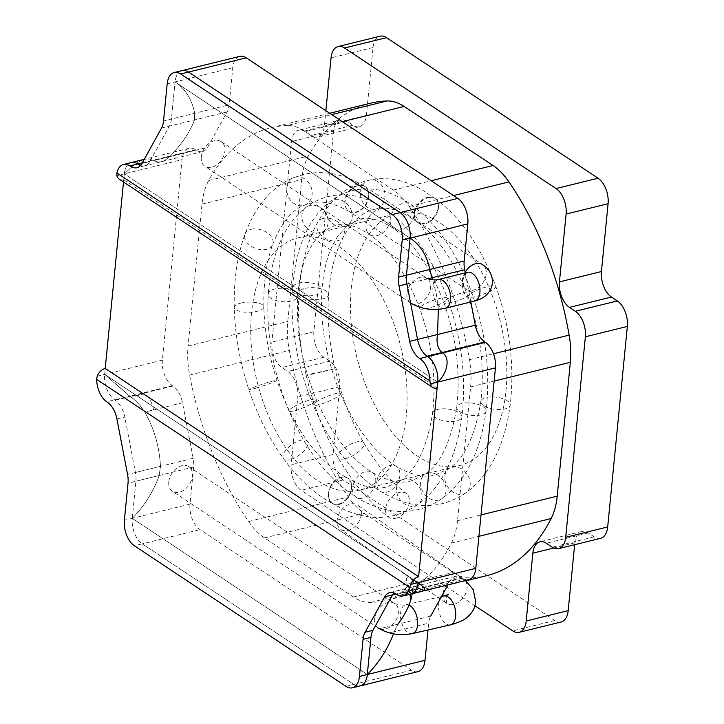 <?xml version="1.0" encoding="UTF-8"?>
<svg xmlns="http://www.w3.org/2000/svg" width="724" height="724" viewBox="0 0 724 724"><rect width="100%" height="100%" fill="white"/><g stroke="black" fill="none" stroke-linecap="round" stroke-linejoin="round"><path stroke-width="0.54" stroke-dasharray="3.62 2.71" d="M468.745 579.716A19.72 11.231 76.2 0 1 462.283 578.259L461.713 577.879A19.72 11.231 -103.8 0 0 455.26 576.422A19.72 11.231 -103.8 0 0 450.247 580.675L447.948 584.838M450.247 580.675L412.463 589.988L412.191 593.653L413.123 587.182L415.232 586.594L418.97 588.413L403.983 592.105A19.72 11.231 -103.8 0 0 397.53 590.648A19.72 11.231 -103.8 0 0 392.517 594.902M393.458 633.799A82.183 57.422 123.6 0 0 394.227 631.672A82.183 57.422 123.6 0 1 393.458 633.799A82.183 57.422 123.6 0 0 394.227 631.672L398.01 624.151L430.69 616.097A19.72 11.231 -103.8 0 0 428.671 623.192L428.011 629.989M418.001 671.637A19.72 11.231 76.2 0 1 411.549 670.18L200.005 529.615A19.72 11.231 76.2 0 1 189.987 504.121L193.625 467.016A19.72 11.231 -103.8 0 0 193.163 458.274L182.52 402.788A19.72 11.231 -103.8 0 0 172.964 386.019L172.393 385.639A19.72 11.231 76.2 0 1 162.375 360.145L182.041 159.633A19.72 11.231 76.2 0 1 189.073 148.293A19.72 11.231 76.2 0 1 195.525 149.75L196.095 150.13A19.72 11.231 -103.8 0 0 202.548 151.588A19.72 11.231 -103.8 0 0 207.571 147.334L227.119 111.903A19.72 11.231 -103.8 0 0 229.137 104.817L232.775 67.712A19.72 11.231 76.2 0 1 239.807 56.372M172.964 386.019L130.22 396.553C135.56 400.137 140.393 405.322 144.737 412.092C154.122 428.382 159.37 446.455 160.484 466.328L159.18 475.496A82.183 57.422 -56.4 0 1 132.257 518.339L367.303 674.515L132.257 518.339L135.895 481.234A19.72 11.231 -103.8 0 0 135.424 472.501L124.79 417.006A19.72 11.231 -103.8 0 0 115.234 400.245L114.663 399.865A19.72 11.231 76.2 0 1 104.645 374.362L131.044 397.123L144.9 393.711C149.189 397.313 152.103 402.716 153.651 409.902L144.737 412.092C154.122 428.382 159.37 446.455 160.484 466.328L159.18 475.496A82.183 57.422 -56.4 0 1 132.257 518.339L367.303 674.515M195.525 149.75L152.782 160.275L148.927 158.9L144.483 159.28L139.651 161.244L133.026 165.805L124.302 173.86A19.72 11.231 76.2 0 1 130.845 162.656M139.171 164.846A19.72 11.231 -103.8 0 0 144.818 165.814A19.72 11.231 -103.8 0 0 149.832 161.561L169.389 126.13A19.72 11.231 -103.8 0 0 171.407 119.044L175.045 81.939A82.183 57.422 -56.4 0 1 175.38 82.156A82.183 57.422 -56.4 0 1 194.693 113.306L194.448 119.958C190.24 131.605 182.014 143.832 169.787 156.637L164.457 160.592L161.579 161.678L158.583 162.113L153.352 160.656L141.985 163.461M123.505 182.023L124.302 173.86L437.703 382.091L124.302 173.86L116.881 175.688M162.375 360.145L104.645 374.362L418.047 582.603L104.645 374.362L105.224 368.471L104.645 374.362L129.65 396.173L106.79 401.802M232.775 67.712L175.045 81.939L410.092 238.115L175.045 81.939A19.72 11.231 76.2 0 1 182.077 70.599A19.72 11.231 76.2 0 0 175.045 81.939A82.183 57.422 -56.4 0 1 175.38 82.156A82.183 57.422 -56.4 0 1 194.693 113.306L194.448 119.958C190.24 131.605 182.014 143.832 169.787 156.637L164.457 160.592L161.579 161.678L158.583 162.113L153.352 160.656L196.095 150.13M411.549 670.18L353.819 684.397A19.72 11.231 76.2 0 0 360.271 685.863A19.72 11.231 76.2 0 1 353.819 684.397L142.275 543.842A19.72 11.231 76.2 0 1 132.257 518.339L124.383 520.284M438.364 309.347L436.391 294.342L432.644 279.781L436.391 294.342L438.364 309.347M465.251 272.876L470.835 301.971M505.995 390.842A129.849 73.92 -103.8 0 0 476.229 262.667A129.849 73.92 -103.8 0 0 397.557 213.354A129.849 73.92 -103.8 0 0 356.851 357.122A129.849 73.92 -103.8 0 0 459.686 465.514A129.849 73.92 -103.8 0 0 505.995 390.842M406.273 415.413A129.849 73.92 76.2 0 1 359.973 490.085A129.849 73.92 76.2 0 1 257.129 381.684A129.849 73.92 76.2 0 1 297.845 237.924A129.849 73.92 76.2 0 1 376.516 287.238A129.849 73.92 76.2 0 1 406.273 415.413M561.154 621.979A19.72 11.231 76.2 0 1 554.702 620.522L343.158 479.958A19.72 11.231 76.2 0 1 333.14 454.455L339.791 386.643A19.72 11.231 -103.8 0 0 329.773 361.14L323.89 357.231A19.72 11.231 76.2 0 1 313.881 331.737L333.538 131.225A19.72 11.231 76.2 0 1 340.57 119.885A19.72 11.231 76.2 0 1 347.022 121.342L352.896 125.243A19.72 11.231 -103.8 0 0 359.357 126.7A19.72 11.231 -103.8 0 0 366.389 115.36L373.041 47.54A19.72 11.231 76.2 0 1 380.073 36.2M600.649 538.294A19.72 11.231 76.2 0 1 594.196 536.837L588.322 532.936A19.72 11.231 -103.8 0 0 581.87 531.47A19.72 11.231 -103.8 0 0 574.838 542.819L574.648 544.701M474.971 605.78L301.166 490.302A19.72 11.231 76.2 0 1 291.148 464.808L297.799 396.987A19.72 11.231 -103.8 0 0 287.781 371.484L281.908 367.575A19.72 11.231 76.2 0 1 271.889 342.081L291.546 141.569A19.72 11.231 76.2 0 1 298.587 130.23A19.72 11.231 76.2 0 1 305.039 131.687L310.913 135.587A19.72 11.231 -103.8 0 0 317.365 137.053A19.72 11.231 -103.8 0 0 324.397 125.705L325.872 110.727M330.633 486.962A14.797 10.055 -57.9 0 1 347.891 478.211A14.797 10.055 -57.9 0 1 348.561 496.085A14.797 10.055 -57.9 0 1 332.189 503.28A14.797 10.055 -57.9 0 1 330.633 486.962M414.327 213.209A14.797 10.607 125.2 0 0 417.884 222.576A14.797 10.607 125.2 0 0 435.079 216.612A14.797 10.607 125.2 0 0 434.943 198.412A14.797 10.607 125.2 0 0 422.327 199.733A14.797 10.607 125.2 0 0 414.327 213.209M340.425 504.049A14.797 10.48 117.4 0 0 351.059 491.017A14.797 10.48 117.4 0 0 346.85 477.614A14.797 10.48 117.4 0 0 330.732 485.913A14.797 10.48 117.4 0 0 333.221 503.877A14.797 10.48 117.4 0 0 340.425 504.049M357.665 185.272A14.797 10.905 -58.9 0 1 364.516 186.186A14.797 10.905 -58.9 0 1 366.226 204.485A14.797 10.905 -58.9 0 1 349.249 211.526A14.797 10.905 -58.9 0 1 345.656 197.353A14.797 10.905 -58.9 0 1 357.665 185.272M395.693 518.266A14.797 9.946 127.2 0 0 407.992 507.008A14.797 9.946 127.2 0 0 406.436 493.569A14.797 9.946 127.2 0 0 389.575 499.352A14.797 9.946 127.2 0 0 388.571 517.153A14.797 9.946 127.2 0 0 395.693 518.266M428.337 197.67A14.797 9.855 -52.1 0 1 435.504 198.828A14.797 9.855 -52.1 0 1 434.192 216.548A14.797 9.855 -52.1 0 1 417.323 222.159A14.797 9.855 -52.1 0 1 415.983 208.82A14.797 9.855 -52.1 0 1 428.337 197.67M370.426 103.233A243.264 138.483 -103.8 0 0 308.397 155.977A65.748 37.431 -103.8 0 0 301.718 179.534L287.808 321.447A65.748 37.431 -103.8 0 0 289.329 350.452A243.264 138.483 -103.8 0 0 348.298 496.954A65.748 37.431 -103.8 0 0 364.226 513.361L453.124 572.431A65.748 37.431 -103.8 0 0 470.129 577.906A243.264 138.483 -103.8 0 0 486.818 575.634M287.41 125.533A243.264 138.483 -103.8 0 0 270.713 127.804A243.264 138.483 -103.8 0 0 208.684 180.548A65.748 37.431 -103.8 0 0 202.005 204.105L188.086 346.018A65.748 37.431 -103.8 0 0 189.616 375.023A243.264 138.483 -103.8 0 0 248.576 521.524A65.748 37.431 -103.8 0 0 264.504 537.923L353.412 596.992A65.748 37.431 -103.8 0 0 370.407 602.477A243.264 138.483 -103.8 0 0 387.105 600.205A243.264 138.483 -103.8 0 0 451.441 543.091A65.748 37.431 -103.8 0 0 457.496 520.719L470.618 386.887A65.748 37.431 -103.8 0 0 469.424 359.692A243.264 138.483 -103.8 0 0 409.232 206.476A65.748 37.431 -103.8 0 0 393.304 190.077L304.406 131.008A65.748 37.431 -103.8 0 0 287.41 125.533L331.719 114.609M417.558 339.447A19.72 11.231 -103.8 0 0 426.264 355.593M142.311 162.855L152.782 160.275L148.927 158.9L144.655 159.235L139.651 161.244L133.026 165.805L124.302 173.86A19.783 11.258 -103.8 0 1 131.352 162.529M411.006 593.942A19.72 11.231 76.2 0 1 404.553 592.485L403.983 592.105M115.234 400.245L130.22 396.553C135.56 400.137 140.393 405.322 144.737 412.092C154.122 428.382 159.37 446.455 160.484 466.328L159.18 475.496A82.183 57.422 -56.4 0 1 132.257 518.339A19.72 11.231 76.2 0 0 142.275 543.842L134.402 545.778M394.227 631.672L398.01 624.151L379.349 628.749L398.01 624.151L394.227 631.672L389.322 632.885L428.671 623.192M409.35 594.35L405.277 591.752L396.091 594.015L412.463 589.988L413.123 587.182L413.956 586.603L418.97 588.413L461.713 577.879M462.283 578.259L419.549 588.793L424.327 590.666M361.258 514.502A14.797 10.552 -55.1 0 1 353.303 527.995A14.797 10.552 -55.1 0 1 340.751 529.389A14.797 10.552 -55.1 0 1 340.561 511.216A14.797 10.552 -55.1 0 1 357.683 505.126A14.797 10.552 -55.1 0 1 361.258 514.502M168.792 481.867A14.797 10.335 123.6 0 0 172.412 491.279A14.797 10.335 123.6 0 0 189.208 484.673A14.797 10.335 123.6 0 0 188.783 466.636A14.797 10.335 123.6 0 0 176.52 468.356A14.797 10.335 123.6 0 0 168.792 481.867M368.688 195.942A14.797 10.335 -56.4 0 1 360.959 209.453A14.797 10.335 -56.4 0 1 348.697 211.173A14.797 10.335 -56.4 0 1 348.271 193.136A14.797 10.335 -56.4 0 1 365.068 186.53A14.797 10.335 -56.4 0 1 368.688 195.942M201.29 156.9A14.797 10.335 123.6 0 0 204.919 166.312A14.797 10.335 123.6 0 0 221.716 159.714A14.797 10.335 123.6 0 0 221.291 141.669A14.797 10.335 123.6 0 0 209.028 143.397A14.797 10.335 123.6 0 0 201.29 156.9M167.172 83.875L175.045 81.939L171.407 119.044L163.534 120.98M227.119 111.903L169.389 126.13A19.72 11.231 -103.8 0 0 171.407 119.044L229.137 104.817M140.547 165.47A20.046 11.412 -103.8 0 0 144.8 165.769A20.046 11.412 -103.8 0 0 149.832 161.561L141.958 163.497M161.515 128.067L169.389 126.13L149.832 161.561L207.571 147.334M119.134 179.118A9.865 6.887 -56.4 0 0 123.732 179.751L124.302 173.86L182.041 159.633M123.732 179.751L437.124 387.992M404.381 589.01L408.553 591.499L396.68 594.422M405.277 591.752L404.354 589.019M345.945 686.343L353.819 684.397L142.275 543.842L200.005 529.615M413.721 579.725L104.645 374.362L413.467 579.562C416.78 582.033 416.725 582.368 413.304 580.567C414.662 585.852 413.078 589.499 408.553 591.499L413.304 593.372M97.224 376.19L104.645 374.362L129.65 396.173L114.663 399.865M413.295 580.567C402.128 572.639 407.015 582.25 410.924 599.572M182.52 402.788L144.737 412.092C140.746 405.793 136.184 400.797 131.044 397.123M414.2 592.123C417.151 588.422 416.906 584.232 413.467 579.562M193.625 467.016L135.895 481.234M193.163 458.274L135.424 472.501M172.393 385.639L129.65 396.173M189.987 504.121L132.257 518.339M373.041 47.54L331.049 57.884M594.196 536.837L552.213 547.181M588.322 532.936L546.339 543.281M574.838 542.819L553.706 548.023M554.702 620.522L512.71 630.866M343.158 479.958L301.166 490.302M333.14 454.455L291.148 464.808M339.791 386.643L297.799 396.987M329.773 361.14L287.781 371.484M323.89 357.231L281.908 367.575M313.881 331.737L271.889 342.081M333.538 131.225L291.546 141.569M347.022 121.342L305.039 131.687M352.896 125.243L310.913 135.587M366.389 115.36L324.397 125.705M396.453 488.673A14.797 11.593 -125.4 0 1 400.625 480.492A14.797 11.593 -125.4 0 1 418.644 485.831A14.797 11.593 -125.4 0 1 417.757 504.61A14.797 11.593 -125.4 0 1 403.702 503.334A14.797 11.593 -125.4 0 1 396.453 488.673M432.78 414.752A14.797 6.136 -172.8 0 1 432.554 413.286A14.797 6.136 -172.8 0 1 447.993 409.051A14.797 6.136 -172.8 0 1 461.903 416.988A14.797 6.136 -172.8 0 1 448.192 421.395A14.797 6.136 -172.8 0 1 432.78 414.752M419.766 307.899A14.797 3.023 159.9 0 0 419.73 308.487A14.797 3.023 159.9 0 0 434.662 306.252A14.797 3.023 159.9 0 0 447.523 298.342A14.797 3.023 159.9 0 0 433.839 300.134A14.797 3.023 159.9 0 0 419.766 307.899M366.516 230.16A14.797 10.607 125.2 0 0 369.602 234.476A14.797 10.607 125.2 0 0 386.797 228.503A14.797 10.607 125.2 0 0 386.661 210.304A14.797 10.607 125.2 0 0 371.801 213.517A14.797 10.607 125.2 0 0 366.516 230.16M305.854 226.992A14.797 12.082 52.9 0 0 323.945 230.893A14.797 12.082 52.9 0 0 324.642 211.806A14.797 12.082 52.9 0 0 306.08 207.308A14.797 12.082 52.9 0 0 305.854 226.992M275.002 300.207A14.797 6.679 4 0 0 289.872 301.338A14.797 6.679 4 0 0 297.772 296.053A14.797 6.679 4 0 0 283.473 288.36A14.797 6.679 4 0 0 268.251 293.998A14.797 6.679 4 0 0 275.002 300.207M293.971 406.68A14.797 2.534 -22.8 0 1 308.044 400.553A14.797 2.534 -22.8 0 1 316.279 399.521A14.797 2.534 -22.8 0 1 303.627 407.594A14.797 2.534 -22.8 0 1 289.012 411.006A14.797 2.534 -22.8 0 1 293.971 406.68M353.593 483.75A14.797 10.055 -57.9 0 1 372.036 472.256A14.797 10.055 -57.9 0 1 372.706 490.139A14.797 10.055 -57.9 0 1 356.326 497.334A14.797 10.055 -57.9 0 1 353.593 483.75M420.716 485.496A14.797 11.593 -125.4 0 1 424.771 474.537A14.797 11.593 -125.4 0 1 442.78 479.885A14.797 11.593 -125.4 0 1 441.902 498.655A14.797 11.593 -125.4 0 1 429.051 498.212A14.797 11.593 -125.4 0 1 420.716 485.496M457.767 410.101A14.797 6.136 -172.8 0 1 456.69 407.331A14.797 6.136 -172.8 0 1 472.139 403.105A14.797 6.136 -172.8 0 1 486.048 411.033A14.797 6.136 -172.8 0 1 473.822 415.531A14.797 6.136 -172.8 0 1 457.767 410.101M444.5 301.103A14.797 3.023 159.9 0 0 443.875 302.532A14.797 3.023 159.9 0 0 458.808 300.306A14.797 3.023 159.9 0 0 471.668 292.387A14.797 3.023 159.9 0 0 459.405 293.709A14.797 3.023 159.9 0 0 444.5 301.103M390.173 221.797A14.797 10.607 125.2 0 0 393.738 228.531A14.797 10.607 125.2 0 0 410.933 222.558A14.797 10.607 125.2 0 0 410.807 204.358A14.797 10.607 125.2 0 0 397.042 206.575A14.797 10.607 125.2 0 0 390.173 221.797M328.28 218.567A14.797 12.082 52.9 0 0 348.081 224.947A14.797 12.082 52.9 0 0 348.787 205.86A14.797 12.082 52.9 0 0 330.225 201.363A14.797 12.082 52.9 0 0 328.28 218.567M296.795 293.274A14.797 6.679 4 0 0 312.641 295.6A14.797 6.679 4 0 0 321.909 290.107A14.797 6.679 4 0 0 307.619 282.414A14.797 6.679 4 0 0 292.396 288.052A14.797 6.679 4 0 0 296.795 293.274M316.144 401.92A14.797 2.534 -22.8 0 1 330.877 395.042A14.797 2.534 -22.8 0 1 340.425 393.575A14.797 2.534 -22.8 0 1 327.773 401.648A14.797 2.534 -22.8 0 1 313.157 405.051A14.797 2.534 -22.8 0 1 316.144 401.92M376.996 480.573A14.797 10.055 -57.9 0 1 384.833 467.985A14.797 10.055 -57.9 0 1 396.173 466.31A14.797 10.055 -57.9 0 1 396.843 484.184A14.797 10.055 -57.9 0 1 380.471 491.388A14.797 10.055 -57.9 0 1 376.996 480.573M445.513 482.365A14.797 11.593 -125.4 0 1 448.907 468.591A14.797 11.593 -125.4 0 1 466.926 473.939A14.797 11.593 -125.4 0 1 466.048 492.709A14.797 11.593 -125.4 0 1 445.513 482.365M483.315 405.413A14.797 6.136 -172.8 0 1 480.836 401.386A14.797 6.136 -172.8 0 1 496.275 397.15A14.797 6.136 -172.8 0 1 510.185 405.087A14.797 6.136 -172.8 0 1 499.433 409.594A14.797 6.136 -172.8 0 1 483.315 405.413M469.776 294.161A14.797 3.023 159.9 0 0 468.012 296.587A14.797 3.023 159.9 0 0 482.944 294.351A14.797 3.023 159.9 0 0 495.804 286.442A14.797 3.023 159.9 0 0 484.944 287.328A14.797 3.023 159.9 0 0 469.776 294.161M291.455 459.179A14.797 6.407 144.2 0 0 304.261 450.599A14.797 6.407 144.2 0 0 307.465 441.26A14.797 6.407 144.2 0 0 291.718 444.699A14.797 6.407 144.2 0 0 283.464 458.545A14.797 6.407 144.2 0 0 291.455 459.179M255.853 388.164A14.797 0.896 161.6 0 0 270.043 383.467A14.797 0.896 161.6 0 0 276.966 380.335A14.797 0.896 161.6 0 0 262.64 384.145A14.797 0.896 161.6 0 0 248.893 389.666A14.797 0.896 161.6 0 0 255.853 388.164M240.703 303.166A14.797 5.086 178.7 0 1 255.898 302.551A14.797 5.086 178.7 0 1 263.844 306.858A14.797 5.086 178.7 0 1 249.174 312.279A14.797 5.086 178.7 0 1 234.268 307.528A14.797 5.086 178.7 0 1 240.703 303.166M251.373 229.227A14.797 9.729 -159.9 0 1 267.247 232.775A14.797 9.729 -159.9 0 1 272.749 244.368A14.797 9.729 -159.9 0 1 255.509 248.423A14.797 9.729 -159.9 0 1 244.965 234.196A14.797 9.729 -159.9 0 1 251.373 229.227M295.492 177.063A14.797 12.344 -111.8 0 1 311.248 187.588A14.797 12.344 -111.8 0 1 304.949 205.01A14.797 12.344 -111.8 0 1 287.998 195.851A14.797 12.344 -111.8 0 1 293.971 177.534A14.797 12.344 -111.8 0 1 295.492 177.063M345.33 458.672A14.797 5.557 149.9 0 0 359.113 451.369A14.797 5.557 149.9 0 0 363.783 442.889A14.797 5.557 149.9 0 0 348.199 445.513A14.797 5.557 149.9 0 0 338.199 457.749A14.797 5.557 149.9 0 0 345.33 458.672M312.325 373.656L335.013 368.715L310.451 374.607L306.18 375.349L312.325 373.656M304.967 288.378A14.797 5.937 -176.2 0 1 320.605 288.731A14.797 5.937 -176.2 0 1 328.587 294.623A14.797 5.937 -176.2 0 1 313.429 299.564A14.797 5.937 -176.2 0 1 299.066 292.65A14.797 5.937 -176.2 0 1 304.967 288.378M323.248 218.44A14.797 10.317 -151.5 0 1 339.411 223.236A14.797 10.317 -151.5 0 1 343.574 236.621A14.797 10.317 -151.5 0 1 325.655 238.621A14.797 10.317 -151.5 0 1 317.583 222.494A14.797 10.317 -151.5 0 1 323.248 218.44M369.349 180.131A14.797 12.163 -101.9 0 1 369.674 180.059A14.797 12.163 -101.9 0 1 384.634 192.023A14.797 12.163 -101.9 0 1 375.792 209.01A14.797 12.163 -101.9 0 1 360.878 197.245A14.797 12.163 -101.9 0 1 369.349 180.131M208.684 180.548L308.397 155.977M202.005 204.105L301.718 179.534M188.086 346.018L287.808 321.447M189.616 375.023L289.329 350.452M248.576 521.524L348.298 496.954M264.504 537.923L364.226 513.361M353.412 596.992L453.124 572.431M370.407 602.477L470.129 577.906M451.441 543.091L478.917 536.321M457.496 520.719L481.017 514.927M470.618 386.887L494.139 381.096M469.424 359.692L493.487 353.764M409.232 206.476L453.55 195.561M393.304 190.077L431.233 180.738M304.406 131.008L342.334 121.668M427.956 278.776L406.924 283.953M116.917 418.952L124.79 417.006M419.549 588.793L404.553 592.485M443.007 593.789A14.797 10.552 -55.1 0 1 450.989 580.367A14.797 10.552 -55.1 0 1 463.505 579.001A14.797 10.552 -55.1 0 1 467.08 588.377A14.797 10.552 -55.1 0 1 459.125 601.87A14.797 10.552 -55.1 0 1 446.572 603.264A14.797 10.552 -55.1 0 1 442.961 596.223M450.464 624.857A14.797 8.145 77.1 0 1 439.224 612.251A14.797 8.145 77.1 0 1 443.866 596.015M412.381 633.563A14.797 8.145 77.1 0 1 401.141 620.957A14.797 8.145 77.1 0 1 405.784 604.721A14.797 8.145 77.1 0 1 409.006 605.092M374.715 618.694A14.797 10.335 123.6 0 0 378.335 628.106A14.797 10.335 123.6 0 0 395.132 621.5A14.797 10.335 123.6 0 0 394.707 603.463A14.797 10.335 123.6 0 0 382.444 605.183A14.797 10.335 123.6 0 0 374.715 618.694M365.068 186.53L482.591 264.622A14.797 10.335 -56.4 0 1 486.211 274.034A14.797 10.335 -56.4 0 1 478.483 287.537A14.797 10.335 -56.4 0 1 466.22 289.265A14.797 10.335 -56.4 0 1 465.143 272.269M474.618 301.048A14.797 8.426 76.2 0 1 462.898 288.695A14.797 8.426 76.2 0 1 467.541 272.315M445.224 308.288A14.797 8.426 76.2 0 1 433.504 295.935A14.797 8.426 76.2 0 1 438.147 279.564M406.96 293.555A14.797 10.335 123.6 0 0 410.58 302.967A14.797 10.335 123.6 0 0 427.377 296.369A14.797 10.335 123.6 0 0 426.961 278.324A14.797 10.335 123.6 0 0 414.689 280.052A14.797 10.335 123.6 0 0 406.96 293.555M160.484 466.328L127.56 474.437M159.18 475.496L128.021 483.18M455.26 576.422L397.53 590.648M189.073 148.293L144.266 159.325M202.548 151.588L144.818 165.814M410.427 238.332L175.38 82.156L410.427 238.332M359.973 490.085L459.686 465.514M297.845 237.924L397.557 213.354M581.87 531.47L539.887 541.814M340.57 119.885L298.587 130.23M359.357 126.7L317.365 137.053M417.884 222.576C437.549 236.422 454.265 261.093 468.012 296.587C480.564 332.117 484.836 367.05 480.836 401.386C475.152 435.984 464.509 458.392 448.907 468.591L435.776 474.79C424.952 478.175 411.757 475.351 396.173 466.31C374.462 452.672 355.882 428.427 340.425 393.575C326.044 358.371 319.872 323.881 321.909 290.107C323.148 273.808 326.153 260.079 330.913 248.911L337.484 236.531L348.081 224.947L359.855 219.263C368.416 216.422 379.711 219.517 393.738 228.531C413.404 242.368 430.119 267.038 443.875 302.532C456.419 338.063 460.69 372.996 456.69 407.331C451.007 441.939 440.364 464.337 424.771 474.537L411.63 480.736C400.806 484.121 387.612 481.297 372.036 472.256C350.316 458.618 331.737 434.373 316.279 399.521C301.899 364.317 295.727 329.827 297.772 296.053C299.003 279.763 302.008 266.025 306.777 254.866L313.338 242.477L323.945 230.893L335.71 225.209C344.28 222.377 355.575 225.463 369.602 234.476C389.268 248.314 405.974 272.984 419.73 308.487C432.282 344.018 436.554 378.951 432.554 413.286C426.861 447.885 416.228 470.283 400.625 480.492L387.485 486.682C376.67 490.067 363.466 487.243 347.891 478.211M434.943 198.412C460.527 217.019 480.808 246.368 495.804 286.442C509.958 326.243 514.755 365.792 510.185 405.087C504.51 446.075 489.795 475.279 466.048 492.709C440.138 510.293 411.612 509.859 380.471 491.388C352.66 473.415 330.225 444.636 313.157 405.051C297.003 365.801 290.089 326.805 292.396 288.052C295.727 247.364 308.334 218.467 330.225 201.363C337.293 196.032 344.896 192.403 353.041 190.475C360.127 188.792 367.43 188.457 374.96 189.453C386.951 191.046 398.897 196.014 410.807 204.358C436.382 222.974 456.672 252.314 471.668 292.387C485.813 332.189 490.61 371.747 486.048 411.033C480.365 452.02 465.65 481.225 441.902 498.655C416.001 516.248 387.476 515.805 356.326 497.334C328.524 479.369 306.08 450.59 289.012 411.006C272.867 371.756 265.943 332.75 268.251 293.998C271.581 253.309 284.188 224.413 306.08 207.308C313.148 201.978 320.75 198.349 328.895 196.421C335.981 194.747 343.285 194.403 350.823 195.399C362.805 196.991 374.761 201.96 386.661 210.304C412.237 228.92 432.527 258.26 447.523 298.342C461.677 338.144 466.473 377.693 461.903 416.988C456.22 457.966 441.504 487.18 417.757 504.61C391.856 522.194 363.33 521.751 332.189 503.28M349.249 211.526C333.999 202.946 321.04 200.195 310.379 203.29L304.949 205.01C292.279 209.399 281.546 222.521 272.749 244.368C266.405 261.554 263.436 282.387 263.844 306.858C264.45 331.094 268.821 355.593 276.966 380.335C284.731 403.44 294.894 423.748 307.465 441.26C320.37 458.726 333.502 470.844 346.85 477.614M364.516 186.186C343.791 173.914 323.655 169.977 304.098 174.375L293.971 177.534C272.206 186.412 255.871 205.299 244.965 234.196C237.255 255.463 233.689 279.907 234.268 307.528C234.965 334.841 239.834 362.226 248.893 389.666C257.518 415.458 269.038 438.418 283.464 458.545C298.478 479.252 315.067 494.365 333.221 503.877M417.323 222.159C401.069 210.367 387.222 205.978 375.792 209.01C363.919 210.974 353.176 220.177 343.574 236.621L339.827 244.314C333.764 258.142 330.017 274.912 328.587 294.623C327.04 318.343 329.185 343.031 335.013 368.715C341.366 395.974 350.959 420.698 363.783 442.889C376.896 465.125 391.114 482.012 406.436 493.569M435.504 198.828L421.522 189.48C403.73 179.697 386.444 176.556 369.674 180.059L367.53 180.557C349.873 184.964 334.995 196.005 322.913 213.68L317.583 222.494C307.148 241.861 300.976 265.256 299.066 292.65C297.347 319.42 299.709 346.986 306.18 375.349C313.148 405.377 323.827 432.843 338.199 457.749C352.887 482.926 369.674 502.728 388.571 517.153M270.713 127.804L329.701 113.27M387.105 600.205L465.876 580.793M465.523 580.512L357.683 505.126M448.382 594.377C445.866 595.282 445.912 603.481 447.441 603.97L340.751 529.389M188.783 466.636L394.698 603.454C392.761 603.155 401.304 605.961 405.784 604.721L441.477 596.558M378.335 628.106L172.412 491.279M467.894 272.215C465.532 273.265 463.876 275.953 462.926 280.26C463.414 285.663 464.509 288.659 466.22 289.265L348.697 211.173M221.291 141.669L426.952 278.324M410.58 302.967L204.919 166.312M144.8 165.769L136.927 167.706M406.119 588.576L389.675 592.63M413.386 593.372L414.961 592.739C417.558 591.146 418.626 588.675 418.155 585.327L417.748 584.087L413.576 579.634M410.354 594.838C407.856 584.992 408.318 583.906 408.273 584.34C408.427 585.87 407.15 587.436 404.445 589.019"/><path stroke-width="1.09" d="M426.264 355.593A19.72 11.231 -103.8 0 0 427.115 356.208L427.685 356.588L419.811 358.534A20.037 11.403 76.2 0 1 409.684 341.384L399.051 285.899A19.72 11.231 76.2 0 1 398.58 277.156L402.218 240.051A19.72 11.231 -103.8 0 0 392.2 214.557L180.656 73.993A19.72 11.231 -103.8 0 0 174.203 72.536L182.077 70.599A19.72 11.231 76.2 0 1 188.53 72.056A19.72 11.231 76.2 0 0 182.077 70.599L239.807 56.372A19.72 11.231 76.2 0 1 246.269 57.83L457.803 198.394A19.72 11.231 76.2 0 1 467.822 223.888L464.184 260.993A19.72 11.231 -103.8 0 0 464.654 269.735L465.251 272.876M464.654 269.735L431.975 277.781L432.644 279.781L429.739 269.482A82.183 57.422 123.6 0 0 410.427 238.332A82.183 57.422 123.6 0 0 410.092 238.115L406.454 275.22A19.72 11.231 -103.8 0 0 406.924 283.953L417.558 339.447A20.037 11.403 -103.8 0 0 427.685 356.588A19.72 11.231 76.2 0 1 437.703 382.091C446.581 374.254 450.971 358.516 442.672 352.896L442.102 352.516C437.703 348.706 436.174 342.705 437.513 334.533L438.364 309.347L437.513 334.533L417.558 339.447L406.924 283.953L399.051 285.899M470.835 301.971L475.297 325.221A19.72 11.231 -103.8 0 0 484.845 341.99L485.415 342.362A19.72 11.231 76.2 0 1 495.433 367.864L475.777 568.376A19.72 11.231 76.2 0 1 468.745 579.716L424.327 590.666L424.943 589.725L423.522 587.155L418.047 582.603A19.72 11.231 76.2 0 1 411.006 593.942L424.327 590.666L424.943 589.725L423.522 587.155L418.047 582.603L410.617 584.431L409.721 587.381A19.72 11.231 76.2 0 1 403.132 595.879A19.72 11.231 76.2 0 1 396.68 594.422A20.037 11.403 -103.8 0 0 389.675 592.63A20.037 11.403 -103.8 0 0 384.643 596.838L365.086 632.269A19.72 11.231 -103.8 0 0 363.068 639.355L359.43 676.46A19.72 11.231 76.2 0 1 352.398 687.8A19.72 11.231 76.2 0 1 345.945 686.343L134.402 545.778A19.72 11.231 76.2 0 1 124.383 520.284L128.021 483.18A19.72 11.231 -103.8 0 0 127.56 474.437L116.917 418.952A20.046 11.412 -103.8 0 0 106.79 401.802A19.783 11.258 76.2 0 1 96.654 379.367L97.224 376.19A9.865 6.887 -56.4 0 1 105.224 368.471L123.505 182.023M419.549 588.793L424.327 590.666M495.433 367.864L437.703 382.091L418.617 576.702A9.865 6.887 123.6 0 0 410.617 584.431M246.269 57.83L188.53 72.056L400.073 212.612A19.72 11.231 76.2 0 1 410.092 238.115L402.218 240.051M384.643 596.838L396.091 594.015L392.517 594.902L372.96 630.323A19.72 11.231 -103.8 0 0 370.941 637.41L367.303 674.515A19.72 11.231 76.2 0 1 360.271 685.863L352.398 687.8M398.01 624.151C406.173 612.92 410.897 602.757 412.191 593.653C410.897 602.757 406.173 612.92 398.01 624.151C404.39 615.409 408.698 607.21 410.924 599.572L410.653 596.223L409.35 594.35M447.948 584.838L430.69 616.097M428.011 629.989L425.033 660.297L367.303 674.515A82.183 57.422 123.6 0 0 393.458 633.799A82.183 57.422 123.6 0 1 367.303 674.515A82.183 57.422 123.6 0 0 393.458 633.799M425.033 660.297A19.72 11.231 76.2 0 1 418.001 671.637L360.271 685.863A19.72 11.231 76.2 0 0 367.303 674.515L359.43 676.46M325.872 110.727L331.049 57.884A19.72 11.231 76.2 0 1 338.081 46.544A19.72 11.231 76.2 0 1 344.534 48.001L556.077 188.566A19.72 11.231 76.2 0 1 566.096 214.06L559.444 281.88A19.72 11.231 -103.8 0 0 569.462 307.383L575.345 311.293A19.72 11.231 76.2 0 1 585.363 336.787L565.697 537.299A19.72 11.231 76.2 0 1 558.666 548.638A19.72 11.231 76.2 0 1 552.213 547.181L546.339 543.281A19.72 11.231 -103.8 0 0 539.887 541.814A19.72 11.231 -103.8 0 0 532.846 553.163L526.203 620.984A19.72 11.231 76.2 0 1 519.162 632.324A19.72 11.231 76.2 0 1 512.71 630.866L474.971 605.78M338.081 46.544L380.073 36.2A19.72 11.231 76.2 0 1 386.526 37.657L598.069 178.222A19.72 11.231 76.2 0 1 608.088 203.715L601.436 271.536A19.72 11.231 -103.8 0 0 611.454 297.039L617.328 300.94A19.72 11.231 76.2 0 1 627.346 326.443L607.689 526.954A19.72 11.231 76.2 0 1 600.649 538.294L558.666 548.638M574.648 544.701L568.186 610.631A19.72 11.231 76.2 0 1 561.154 621.979L519.162 632.324M465.876 580.793L486.818 575.634A243.264 138.483 -103.8 0 0 551.163 518.529A65.748 37.431 -103.8 0 0 557.218 496.148L570.34 362.317A65.748 37.431 -103.8 0 0 569.145 335.122A243.264 138.483 -103.8 0 0 508.954 181.914A65.748 37.431 -103.8 0 0 493.026 165.506L404.128 106.437A65.748 37.431 -103.8 0 0 387.123 100.962A243.264 138.483 -103.8 0 0 370.426 103.233L329.701 113.27M427.956 278.776L431.975 277.781L429.739 269.482A82.183 57.422 123.6 0 0 410.427 238.332A82.183 57.422 123.6 0 0 410.092 238.115L406.454 275.22A19.72 11.231 -103.8 0 0 406.924 283.953M485.415 342.362L427.685 356.588A19.72 11.231 -103.8 0 1 437.703 382.091C446.581 374.254 450.971 358.516 442.672 352.896L442.102 352.516C437.703 348.706 436.174 342.705 437.513 334.533L475.297 325.221M130.845 162.656A19.72 11.231 76.2 0 1 131.343 162.511A19.72 11.231 76.2 0 1 137.795 163.977L138.365 164.348A19.72 11.231 -103.8 0 0 139.171 164.846M429.956 380.969L430.282 383.919A9.865 6.887 123.6 0 0 432.536 387.358L119.134 179.118A9.865 6.887 -56.4 0 1 116.881 175.688L116.89 172.964L429.956 380.969A19.72 11.231 -103.8 0 0 419.811 358.534M174.203 72.536A19.72 11.231 -103.8 0 0 167.172 83.875L163.534 120.98A19.72 11.231 76.2 0 1 161.515 128.067L141.958 163.497A20.046 11.412 76.2 0 1 136.927 167.706A20.046 11.412 76.2 0 1 129.922 165.914A19.783 11.258 -103.8 0 0 123.478 164.475A19.783 11.258 -103.8 0 0 116.89 172.964M142.311 162.855L129.922 165.914M123.478 164.475L131.352 162.529A19.783 11.258 -103.8 0 1 137.795 163.977A20.046 11.412 -103.8 0 0 140.547 165.47M432.536 387.358A9.865 6.887 123.6 0 0 437.124 387.992L437.703 382.091L430.282 383.919M180.656 73.993L188.53 72.056L400.073 212.612A19.72 11.231 76.2 0 1 410.092 238.115L467.822 223.888M413.513 593.327L414.2 592.123A19.72 11.231 -103.8 0 0 418.047 582.603L475.777 568.376M105.224 368.471L418.617 576.702M464.184 260.993L398.58 277.156M484.845 341.99L427.115 356.208M457.803 198.394L392.2 214.557M386.526 37.657L344.534 48.001M598.069 178.222L556.077 188.566M608.088 203.715L566.096 214.06M601.436 271.536L559.444 281.88M611.454 297.039L569.462 307.383M617.328 300.94L575.345 311.293M627.346 326.443L585.363 336.787M607.689 526.954L565.697 537.299M553.706 548.023L532.846 553.163M568.186 610.631L526.203 620.984M331.719 114.609L387.123 100.962M478.917 536.321L551.163 518.529M481.017 514.927L557.218 496.148M494.139 381.096L570.34 362.317M493.487 353.764L569.145 335.122M453.55 195.561L508.954 181.914M431.233 180.738L493.026 165.506M342.334 121.668L404.128 106.437M141.985 163.461L138.365 164.348M363.068 639.355L370.941 637.41M365.086 632.269L372.96 630.323M442.961 596.223A14.797 10.552 -55.1 0 1 443.007 593.789M441.477 596.558L443.866 596.015A14.797 8.145 77.1 0 1 452.464 601.78A14.797 8.145 77.1 0 1 455.658 616.368A14.797 8.145 77.1 0 1 450.464 624.857C459.903 622.16 465.894 619.255 468.419 616.142C472.781 611.952 475.216 607.21 475.722 601.897L473.297 589.707L465.523 580.512M409.006 605.092A14.797 8.145 77.1 0 1 417.576 625.074A14.797 8.145 77.1 0 1 412.381 633.563L450.464 624.857M465.143 272.269A14.797 10.335 -56.4 0 1 482.591 264.622C489.623 269.518 492.881 275.717 492.365 283.22C491.849 288.043 489.65 292.17 485.75 295.609C483.324 297.863 479.614 299.673 474.618 301.048A14.797 8.426 76.2 0 0 479.894 292.541A14.797 8.426 76.2 0 0 476.501 277.935A14.797 8.426 76.2 0 0 467.541 272.315L467.785 272.26M426.952 278.324C424.934 277.998 433.595 280.849 438.147 279.564A14.797 8.426 76.2 0 1 447.106 285.175A14.797 8.426 76.2 0 1 450.5 299.781A14.797 8.426 76.2 0 1 445.224 308.288L474.618 301.048M417.558 339.447L409.684 341.384M409.721 587.381L96.654 379.367M144.266 159.325L131.343 162.511M443.866 596.015L448.382 594.377M378.335 628.106C388.716 634.161 400.064 635.98 412.381 633.563M438.147 279.564L467.541 272.315M410.58 302.967C421.187 309.139 432.735 310.913 445.224 308.288M412.472 593.58L403.132 595.879"/></g></svg>
